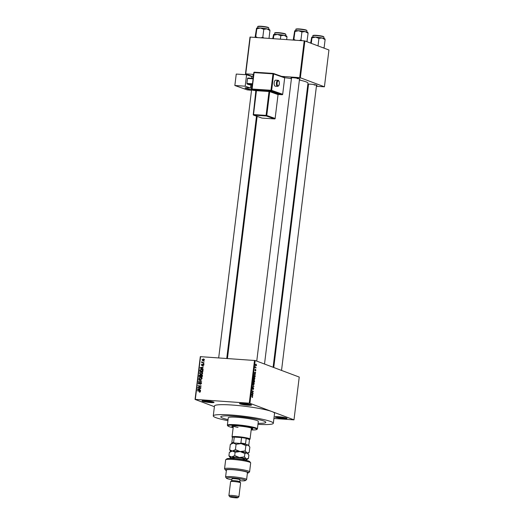 <?xml version="1.0" encoding="UTF-8"?>
<svg xmlns="http://www.w3.org/2000/svg" width="524" height="524" viewBox="0 0 524 524"><rect width="100%" height="100%" fill="white"/><g stroke="black" fill="none" stroke-linecap="round" stroke-linejoin="round"><path stroke-width="0.79" d="M205.585 400.729A6.052 0.675 7 0 1 214.008 402.308A6.052 0.675 7 0 1 210.478 402.57A6.052 0.675 7 0 1 204.445 401.764A6.052 0.675 7 0 1 202.074 400.84A6.052 0.675 7 0 1 205.585 400.729M202.795 400.683A5.548 0.622 -173 0 0 210.334 402A5.548 0.622 -173 0 0 213.347 401.98M243.071 403.375A6.052 0.675 7 0 1 251.494 404.954A6.052 0.675 7 0 1 247.963 405.216A6.052 0.675 7 0 1 241.937 404.41A6.052 0.675 7 0 1 239.56 403.487A6.052 0.675 7 0 1 243.071 403.375M240.28 403.329A5.548 0.622 -173 0 0 247.826 404.639A5.548 0.622 -173 0 0 250.832 404.626M278.565 416.711A6.052 0.675 7 0 1 286.988 418.283A6.052 0.675 7 0 1 283.464 418.545A6.052 0.675 7 0 1 277.432 417.739A6.052 0.675 7 0 1 275.054 416.822A6.052 0.675 7 0 1 278.565 416.711M275.775 416.659A5.548 0.622 -173 0 0 283.32 417.975A5.548 0.622 -173 0 0 286.327 417.956M308.492 84.619A4.539 0.504 7 0 1 308.053 84.279A4.539 0.504 7 0 1 310.686 84.194A4.539 0.504 7 0 1 317.007 85.379A4.539 0.504 7 0 1 316.503 85.608M314.217 84.999A4.035 0.452 -173 0 0 316.168 85.026M291.482 78.233A4.539 0.504 7 0 1 291.043 77.886A4.539 0.504 7 0 1 293.676 77.801A4.539 0.504 7 0 1 299.997 78.986A4.539 0.504 7 0 1 299.486 79.216M297.206 78.607A4.035 0.452 -173 0 0 299.152 78.633M257.959 424.342A30.261 3.386 -173 0 0 273.332 423.274A30.261 3.386 -173 0 0 231.058 414.988A30.261 3.386 -173 0 0 213.268 415.899A30.261 3.386 -173 0 0 227.927 420.654M273.921 418.499L293.984 419.848L271.949 411.576A30.261 3.386 -173 0 0 232.283 405.045A30.261 3.386 -173 0 0 214.486 405.949L213.268 415.899M258.09 423.307A22.696 2.535 -173 0 0 265.825 422.357A22.696 2.535 -173 0 0 234.123 416.141A22.696 2.535 -173 0 0 220.774 416.822A22.696 2.535 -173 0 0 228.051 419.619A22.696 2.535 -173 0 1 220.774 416.822A22.696 2.535 -173 0 1 234.123 416.141A22.696 2.535 -173 0 1 265.825 422.357A22.696 2.535 -173 0 1 258.09 423.307M214.395 406.69L195.059 399.432L200.312 356.648L255.175 360.525L249.922 403.303L249.26 403.192L254.513 360.414M256.537 365.221L255.889 365.903L255.463 364.815L256.098 364.134L256.38 365.208M256.197 367.815L255.123 367.743L255.28 366.761L255.457 367.475L256.197 367.815L255.123 367.737M255.909 370.304L255.483 370.953L255.555 369.787L255.044 370.737L255.221 369.296L255.064 370.416L255.673 369.413L255.758 370.291M255.201 375.931L255.09 376.861L253.662 376.324L253.858 374.942L254.625 374.464L255.201 375.931L254.585 374.778L254.016 375.066L253.865 376.068L254.959 376.481L255.031 375.911M254.572 381.079L254.448 382.061L253.02 381.524L253.609 379.802L253.865 380.26L254.271 379.959L254.395 381.066M253.708 380.247L254.114 379.946M253.944 386.155L252.365 386.869L253.76 386.267L252.64 384.629L253.629 386.136M253.118 392.915L251.651 392.692L253 391.448L251.893 390.701L253.321 391.238L251.972 392.483L253.118 392.915L252.031 392.836M252.116 397.369L252.476 397.395L252.109 397.454L252.411 396.478L251.245 395.993L252.254 396.039L252.64 396.937L252.109 397.454M252.136 397.133L252.476 396.858M293.984 419.848L299.237 377.07L255.175 360.525M273.332 423.274L274.556 413.325A30.261 3.386 -173 0 0 271.949 411.576L249.922 403.303M252.791 395.561L251.481 394.061L253.033 393.589L252.529 394.035L252.791 395.561L252.437 395.541M253.321 387.878L252.463 389.26L252.182 388.212L252.725 387.419L252.345 388.264L252.66 388.9L253.361 387.564L253.655 388.703L253.04 389.574L253.256 387.878M252.706 387.74L252.175 388.251M252.961 387.917L253.23 387.557M253.112 384.505L253.924 384.564L253.4 384.695L252.797 383.188L253.682 382.245L254.264 383.738L253.4 384.695M253.747 379.304L254.566 379.363L254.035 379.494L253.433 377.987L254.317 377.044L254.9 378.538L254.035 379.494M255.411 374.221L254.101 372.721L255.653 372.243L255.155 372.688L255.411 374.221L255.057 374.195M203.692 361.206L204.131 361.37M202.788 362.418L203.954 362.818L201.629 362.654L202.035 362.366L201.832 361.665L202.316 362.326L203.96 362.752M203.423 363.374L203.862 363.545M203.515 364.337L203.07 364.173L203.731 364.992L202.886 365.713L203.397 364.946L203.089 364.494L201.891 365.595L201.314 364.835L202.074 364.147L201.884 365.274L203.312 364.219M203.718 365.064L203.089 364.494M201.648 364.848L202.356 365.451M202.284 368.569L200.122 367.717L203.45 366.938L202.415 367.475L202.284 368.569L203.207 368.916M202.716 373.226L202.107 374.097L200.967 374.333L200.247 374.188L199.434 372.99L201.229 371.889L202.343 372.282L202.716 373.226M201.884 372.02L202.343 372.282M202.081 378.426L201.465 379.297L200.332 379.533L199.605 379.389L198.799 378.19L200.587 377.09L201.701 377.483L202.081 378.426M201.249 377.221L201.701 377.483M198.111 391.055L200.292 391.133L199.474 390.832L200.456 391.625L199.375 392.234L200.089 391.579L199.886 391.225L197.306 390.675L200.037 390.937M200.568 356.608L195.314 399.386L249.26 403.192M199.664 389.915L197.502 389.063L200.83 388.277L199.795 388.815L199.664 389.915L200.587 390.256M198.347 387.419L200.908 387.603L197.672 387.695L200.443 386.201L197.915 385.703L201.118 385.926L198.347 387.419L200.882 387.845M201.177 382.533L200.659 382.337L201.471 383.391L200.26 384.361L201.098 383.339L200.627 382.658L198.943 384.177L198.177 383.214L199.251 382.33L198.557 383.234L199.336 383.784L199.841 382.762L200.934 382.396M201.609 382.998L200.627 382.658M198.662 379.625L201.701 381.158L198.386 381.872L201.347 380.994L198.662 379.625M201.707 381.131L200.987 380.869M202.14 374.961L201.543 374.739L202.362 375.767L202.244 376.749L199.041 376.52L199.166 375.538L200.076 374.726L200.705 375.112L201.871 374.804M200.528 374.896L201.019 375.236M201.524 369.309L202.257 369.453L202.998 370.619L202.88 371.549L199.683 371.32L199.913 369.937L201.524 369.309L202.624 369.649M203.463 359.287L204.046 359.241L203.233 358.94L204.353 359.909L203.037 360.702L201.943 359.739L203.79 359.045M203.037 360.702L202.506 360.597M316.417 86.296L324.422 86.801L328.941 49.99L304.87 40.951L300.35 77.762L299.689 77.65L304.208 40.839L304.87 40.951M324.422 86.801L300.35 77.762M253.197 76.779L245.487 73.884L250.007 37.08L304.208 40.839M250.262 37.034L245.743 73.845L253.609 74.395M281.663 76.38L299.689 77.65M307.673 85.681L308.354 85.726M253.354 75.541A4.539 0.504 7 0 1 252.915 75.194A4.539 0.504 7 0 1 253.524 75.07M273.102 367.259L307.981 83.172A23.2 2.594 -173 0 0 299.387 80.054M291.429 78.62A23.2 2.594 -173 0 0 284.702 77.696M200.037 392.168L199.375 391.919M200.443 391.716L200.089 391.579M200.463 391.441L199.886 391.225M198.118 390.983L197.306 390.675M200.548 390.577L197.463 389.398M197.908 389.214L197.502 389.063M199.762 389.031L197.817 389.227L199.303 389.777L199.408 388.9M198.406 389.417L199.225 389.725M200.116 390.085L199.303 389.777M198.517 387.753L197.712 387.354M200.862 386.358L200.443 386.201M198.72 386.077L197.915 385.703M198.734 386.011L201.085 386.175M200.849 384.269L200.26 384.046M201.458 383.47L201.098 383.339M198.544 383.352L198.177 383.214M200.168 382.887L199.841 382.762M200.659 383.07L201.478 382.644M198.969 381.747L198.426 381.544M201.216 380.955L198.622 379.959M200.063 379.5L199.703 379.075M199.166 378.328L198.799 378.19M200.751 377.424L201.406 377.391L200.587 377.09M201.995 377.85L199.801 377.49L199.172 378.217L200.371 379.219L201.707 378.4L200.541 377.404M201.046 379.468L199.755 379.094L200.941 379.494M202.061 378.531L201.707 378.4M200.895 375.518L200.089 375.046L199.166 375.538M201.517 375.42L202.356 375.046M202.375 375.551L201.504 375.053L200.784 376.324L202.251 376.677M199.526 375.682L199.454 376.232L201.242 376.494M199.454 376.232L200.41 376.298L200.089 375.046M201.229 376.605L200.41 376.298M200.784 376.324L201.91 376.402L201.989 375.407L201.504 375.053M202.271 376.54L201.91 376.402M202.349 375.872L201.989 375.734M200.699 374.3L200.338 373.874M199.801 373.127L199.434 372.99M201.393 372.223L202.048 372.197L201.229 371.889M202.631 372.649L200.443 372.289L199.808 373.016L201.013 374.018L202.343 373.199L201.183 372.204M201.688 374.267L200.391 373.894L201.583 374.293M202.696 373.33L202.343 373.199M200.26 370.068L199.913 369.937M201.661 369.643L202.343 369.616M203.063 370.114L202.297 369.931M202.978 370.769L201.478 369.623L200.161 370.475L200.096 371.031L200.908 371.339L202.893 371.477M200.096 371.031L202.546 371.208L202.618 370.638M202.906 371.339L202.546 371.208M203.168 369.237L200.083 368.051M200.528 367.874L200.122 367.717M202.382 367.684L200.437 367.887L201.923 368.438L202.028 367.553M201.026 368.077L201.845 368.379M202.736 368.745L201.923 368.438M203.377 365.575L202.88 365.392M202.709 365.903L202.133 365.143M201.642 364.959L201.314 364.835M202.461 365.326L202.087 365.189M203.083 365.143L203.888 364.481M202.474 362.713L201.661 362.339M202.48 362.647L202.035 362.366M202.853 362.674L202.487 362.267M202.094 362.117L201.668 361.96M203.6 362.726L202.316 362.326M202.984 360.695L202.775 360.348M202.271 359.857L201.943 359.739M204.34 359.995L203.214 359.254L202.271 359.765L203.646 360.663M203.731 360.63L203.076 360.388L204.019 359.877M204.445 359.641L203.214 359.254M252.142 393.865L252.994 393.924M251.756 393.983L252.529 394.035M252.057 395.109L252.398 395.129M251.867 394.506L252.241 394.958L252.352 394.081L251.52 394.487M251.913 394.939L252.241 394.958M251.599 394.028L252.352 394.081M252.234 391.159L253.321 391.238M252.856 391.546L253.282 391.579M253.053 386.404L253.904 386.47M252.961 383.247L253.57 384.406L253 384.367L254.094 383.679L253.636 382.559L252.791 383.234M252.987 382.546L253.636 382.559M253.23 381.269L253.655 381.426L253.59 380.129L253.053 381.256M253.04 381.387L253.655 381.426M253.59 380.129L253.118 380.706M253.033 381.433L254.323 381.682L254.428 380.673L253.871 380.241M253.236 381.603L254.323 381.682M253.721 380.856L253.819 381.492M254.232 380.273L253.898 380.869M253.433 378.033L254.212 379.206L253.636 379.166M253.623 379.147L254.736 378.479L254.278 377.359L253.603 378.046M253.629 377.352L254.278 377.359M253.871 376.402L254.959 376.481M253.826 375.053L254.585 374.778M254.762 372.518L255.614 372.577M254.376 372.636L255.155 372.688M254.684 373.763L255.018 373.789M254.487 373.167L254.867 373.619L254.972 372.734L254.14 373.14M254.533 373.592L254.867 373.619M254.225 372.682L254.972 372.734M255.142 367.573L255.66 367.612M256.066 364.455L255.607 364.881L255.928 365.582L256.387 365.156L256.066 364.455L255.457 364.868M255.542 365.556L256.387 365.156M251.258 429.261A10.591 1.186 -173 0 0 252.837 428.835A10.591 1.186 -173 0 0 238.04 425.94A10.591 1.186 -173 0 0 231.811 426.254A10.591 1.186 -173 0 0 233.239 427.047M232.08 426.038A10.591 1.186 -173 0 0 233.298 426.549M251.179 429.929A14.626 1.638 -173 0 0 256.727 429.503A14.626 1.638 -173 0 0 250.976 427.276A14.626 1.638 -173 0 0 236.409 425.324A14.626 1.638 -173 0 0 227.874 425.96A14.626 1.638 -173 0 0 233.154 427.715M227.874 425.96L227.442 425.409A15.131 1.69 7 0 1 227.37 425.206A15.131 1.69 7 0 1 236.265 424.754A15.131 1.69 7 0 1 257.402 428.894A15.131 1.69 7 0 1 257.284 429.071L256.727 429.503M257.402 428.894L258.319 421.434A15.131 1.69 -173 0 0 237.182 417.287A15.131 1.69 -173 0 0 228.281 417.746L227.37 425.206M238.02 427.414A9.078 1.015 7 0 1 233.377 425.947A9.078 1.015 7 0 1 233.455 425.829M251.343 428.029A9.078 1.015 7 0 1 251.396 428.154L250.053 439.099A9.078 1.015 7 0 1 249.981 439.204L249.47 439.603L246.208 438.359A8.574 0.956 -173 0 0 241.577 437.599A8.574 0.956 -173 0 0 234.261 437.082A8.574 0.956 -173 0 0 232.492 437.396A8.574 0.956 -173 0 0 232.512 437.56M251.317 428.763A10.591 1.186 -173 0 0 252.627 428.56M272.722 38.619L273.58 34.545A6.655 0.747 7 0 1 273.587 34.545A6.655 0.747 7 0 1 277.445 34.42L280.805 35.684L284.015 35.298L286.982 36.942L286.713 36.307M273.41 38.665L273.836 35.193L277.445 34.42A6.655 0.747 -173 0 1 284.015 35.298A6.655 0.747 -173 0 1 286.713 36.156L286.838 36.307M273.567 34.558L273.836 35.193M286.654 39.601L286.982 36.942M280.379 39.156L280.805 35.684M248.238 445.367L248.795 445.059L249.47 439.59A8.574 0.956 -173 0 0 248.749 439.04A8.574 0.956 -173 0 0 246.208 438.359L245.533 443.835L245.966 444.516M232.473 437.514L232.073 437.009A9.078 1.015 7 0 1 232.027 436.885A9.078 1.015 7 0 1 239.226 436.774A9.078 1.015 7 0 1 249.267 438.575A9.078 1.015 7 0 1 250.053 439.099M239.73 443.487L240.902 443.068L241.577 437.599L234.261 437.082L233.593 442.557L234.641 443.134M232.256 443.546L231.818 442.865A8.574 0.956 7 0 1 233.593 442.557M232.492 437.396L231.818 442.865M240.902 443.068A8.574 0.956 7 0 1 245.533 443.835M269.821 29.92L269.703 29.77A6.655 0.747 -173 0 0 269.159 29.468A6.655 0.747 -173 0 0 267.004 28.905L269.965 30.549L269.696 29.92M269.009 38.357L269.965 30.549M263.795 29.292L267.004 28.905A6.655 0.747 -173 0 0 260.435 28.034L263.795 29.292L262.819 37.211L261.142 37.8M263.814 37.99L262.819 37.211M256.826 28.8L260.435 28.034A6.655 0.747 -173 0 0 256.57 28.152L256.826 28.8L255.647 37.414M257.363 37.532L255.85 36.719M255.077 37.374L256.55 28.172A6.655 0.747 -173 0 0 256.57 28.158L256.57 28.158M323.97 48.123L324.133 47.553L323.223 47.841M310.627 43.112L311.708 37.237A6.655 0.747 7 0 1 311.714 37.237A6.655 0.747 7 0 1 315.572 37.112L318.933 38.376L322.142 37.99L325.109 39.634L324.841 38.999M311.295 43.361L311.963 37.885L315.572 37.112A6.655 0.747 -173 0 1 322.142 37.99A6.655 0.747 -173 0 1 324.841 38.848L324.959 38.999M311.695 37.25L311.963 37.885M324.133 47.553L325.109 39.634M318.009 45.883L318.933 38.376M307.948 32.612L307.83 32.455A6.655 0.747 -173 0 0 307.287 32.16A6.655 0.747 -173 0 0 305.132 31.597L308.092 33.241L307.824 32.612M306.959 41.73L308.092 33.241M307.123 41.16L306.213 41.455M301.922 31.984L305.132 31.597A6.655 0.747 -173 0 0 298.562 30.726L301.922 31.984L300.946 39.903L299.269 40.492M301.942 40.682L300.946 39.903M294.953 31.492L298.562 30.726A6.655 0.747 -173 0 0 294.698 30.844L294.953 31.492L293.774 40.106M295.484 40.224L293.977 39.411M293.204 40.066L294.678 30.864A6.655 0.747 -173 0 0 294.698 30.851L294.698 30.851M225.752 459.686L226.872 458.828A11.6 1.297 7 0 1 233.599 458.618A11.6 1.297 7 0 1 249.752 461.637L250.623 462.744A12.609 1.408 -173 0 0 233.069 459.456A12.609 1.408 -173 0 0 225.752 459.686A12.609 1.408 -173 0 0 225.654 459.836L224.554 468.79A12.609 1.408 7 0 1 237.241 468.928A12.609 1.408 7 0 1 249.588 471.862A12.609 1.408 7 0 1 249.483 472.013L248.369 472.871A11.6 1.297 -173 0 0 237.103 470.035A11.6 1.297 -173 0 0 225.49 470.061A11.6 1.297 -173 0 0 226.375 470.552M249.588 471.862L250.682 462.908A12.609 1.408 -173 0 0 250.623 462.744M239.854 480.737A9.583 1.074 -173 0 0 245.409 480.56A9.583 1.074 -173 0 0 241.643 479.1A9.583 1.074 -173 0 0 232.093 477.823A9.583 1.074 -173 0 0 226.506 478.242A9.583 1.074 -173 0 0 231.85 479.755M226.506 478.242L225.634 477.135A10.591 1.186 7 0 1 225.582 476.997A10.591 1.186 7 0 1 231.811 476.676A10.591 1.186 7 0 1 246.608 479.578A10.591 1.186 7 0 1 246.522 479.702L245.409 480.56M239.73 481.759A4.035 0.452 -173 0 0 239.71 481.707A4.035 0.452 -173 0 0 234.097 480.659A4.035 0.452 -173 0 0 231.752 480.731L230.639 481.589A5.044 0.563 -173 0 0 230.599 481.648L228.89 495.58A5.044 0.563 7 0 1 231.857 495.429A5.044 0.563 7 0 1 238.898 496.804A5.044 0.563 7 0 1 238.859 496.863L237.745 497.728A4.035 0.452 -173 0 0 236.16 497.112A4.035 0.452 -173 0 0 232.139 496.575A4.035 0.452 -173 0 0 229.787 496.752A4.035 0.452 -173 0 0 235.407 497.8A4.035 0.452 -173 0 0 237.745 497.728M238.898 496.804L240.608 482.879A5.044 0.563 -173 0 0 240.588 482.814A5.044 0.563 -173 0 0 233.566 481.497A5.044 0.563 -173 0 0 230.639 481.589M229.787 496.752L228.916 495.645A5.044 0.563 7 0 1 228.89 495.58M239.737 481.733L239.979 479.774A4.035 0.452 -173 0 0 234.339 478.667A4.035 0.452 -173 0 0 231.968 478.785L231.726 480.75M246.608 479.578L247.459 472.609A10.591 1.186 -173 0 0 232.663 469.714A10.591 1.186 -173 0 0 226.434 470.028L225.582 476.997M225.49 470.061L224.619 468.954A12.609 1.408 7 0 1 224.554 468.79M247.393 473.139A11.6 1.297 -173 0 0 248.369 472.871M245.199 450.909L240.149 451.564L235.427 449.605L232.381 451.013L229.656 449.808L230.311 444.47L231.804 443.317A8.574 0.956 -173 0 1 233.357 443.055L236.082 444.267L241.132 443.605L245.854 445.564L248.016 445.007L249.863 447.07L249.201 452.409L247.04 452.965L245.199 450.909L245.854 445.564M230.311 444.47L233.357 443.055A8.574 0.956 -173 0 1 241.132 443.605A8.574 0.956 -173 0 1 248.016 445.007A8.574 0.956 -173 0 1 248.717 445.393L249.116 445.898M235.427 449.605L236.082 444.267M229.656 449.808L230.704 451.367M247.832 453.47L249.201 452.409M248.14 453.856L247.741 453.352A8.574 0.956 -173 0 0 247.04 452.965A8.574 0.956 -173 0 0 240.149 451.564A8.574 0.956 -173 0 0 232.381 451.013A8.574 0.956 -173 0 0 230.829 451.275L229.335 452.428L232.381 451.013L235.106 452.225L240.149 451.564L244.878 453.522L247.04 452.965L248.88 455.029L248.474 458.382L246.306 458.939A8.574 0.956 -173 0 0 239.422 457.537A8.574 0.956 -173 0 0 231.647 456.987A8.574 0.956 -173 0 0 230.069 457.459A8.574 0.956 -173 0 0 230.763 457.838A8.574 0.956 -173 0 0 233.409 458.539M243.477 459.771A8.574 0.956 -173 0 0 245.429 459.79A8.574 0.956 -173 0 0 246.981 459.535A8.574 0.956 -173 0 0 246.306 458.939L244.466 456.876L239.422 457.537L234.693 455.579L231.647 456.987L228.923 455.782L230.069 457.459M246.981 459.535L248.474 458.382M228.923 455.782L229.335 452.428M234.693 455.579L235.106 452.225M244.466 456.876L244.878 453.522M274.196 82.707A3.026 1.356 93.8 0 0 275.316 86.191L277.563 86.342A3.026 1.356 -86.2 0 1 276.443 82.858A3.026 1.356 -86.2 0 1 277.962 80.303L275.709 80.152A3.026 1.356 93.8 0 0 274.196 82.707M246.594 74.749L245.193 86.191L234.85 85.51L236.252 74.067L246.594 74.749L251.874 76.615L251.671 78.286M250.858 84.881L250.472 88.058L245.193 86.191M252.385 84.351L247.066 83.997L249.267 84.777L252.306 84.973M247.066 83.997L246.909 83.421L252.457 83.788M253.066 78.816L247.518 78.449L246.909 83.421M247.518 78.449L247.8 78.03L253.118 78.377M250.472 88.058L247.321 87.849A4.035 0.452 7 0 0 245.081 87.98A4.035 0.452 7 0 0 245.487 88.235L247.904 89.087L248.055 87.894M251.54 90.279L247.171 89.866L234.85 85.51M253.904 90.429A4.035 0.452 7 0 1 251.605 89.735A4.035 0.452 7 0 1 251.703 89.656L247.904 89.087M251.697 78.096L252.64 78.345M253.092 78.377L252.66 78.187M251.703 89.656L252.28 84.973M201.268 381.249L200.823 381.086M200.843 375.839L200.482 375.708M200.148 370.573L199.788 370.435M202.65 364.979L202.264 364.835M251.245 395.967L252.254 396.039M251.468 394.159L251.926 394.192M254.088 372.819L254.546 372.852M285.377 34.099A5.548 0.622 -173 0 0 279.233 32.999A5.548 0.622 -173 0 0 274.838 33.064C274.334 32.77 275.139 32.612 277.255 32.593L285.207 33.798L285.855 34.42A5.548 0.622 -173 0 0 285.377 34.099M275.218 32.894A5.247 0.59 7 0 1 278.978 32.704A5.247 0.59 7 0 1 285.135 33.778M257.828 26.678C257.317 26.377 258.129 26.22 260.245 26.2L268.196 27.405L268.838 28.027A5.548 0.622 -173 0 0 268.36 27.706A5.548 0.622 -173 0 0 262.223 26.606A5.548 0.622 -173 0 0 257.828 26.678L257.67 27.962M258.208 26.501A5.247 0.59 7 0 1 261.961 26.318A5.247 0.59 7 0 1 268.124 27.392M323.505 36.791A5.548 0.622 -173 0 0 317.361 35.684A5.548 0.622 -173 0 0 312.966 35.756C312.461 35.462 313.267 35.304 315.382 35.278L323.334 36.484L323.983 37.112A5.548 0.622 -173 0 0 323.505 36.791M313.345 35.586A5.247 0.59 7 0 1 317.105 35.396A5.247 0.59 7 0 1 323.262 36.47M295.955 29.37C295.444 29.069 296.257 28.912 298.372 28.892L306.324 30.097L306.966 30.72A5.548 0.622 -173 0 0 306.488 30.399A5.548 0.622 -173 0 0 300.35 29.298A5.548 0.622 -173 0 0 295.955 29.37L295.798 30.654M296.335 29.193A5.247 0.59 7 0 1 300.088 29.003A5.247 0.59 7 0 1 306.252 30.084M233.18 458.048A6.052 0.675 7 0 1 233.586 457.4A6.052 0.675 7 0 1 239.16 457.786A6.052 0.675 7 0 1 244.394 458.945A6.052 0.675 7 0 1 241.695 459.351M243.182 459.784A5.044 0.563 -173 0 0 238.931 458.88A5.044 0.563 -173 0 0 233.691 458.624M277.111 82.962A2.522 1.133 93.8 0 0 277.903 85.838A2.522 1.133 93.8 0 0 279.312 83.742A2.522 1.133 93.8 0 0 278.519 80.866A2.522 1.133 93.8 0 0 277.111 82.962M278.152 94.464L282.135 94.726L271.137 90.842L252.247 89.597L256.125 90.966M255.974 90.272L255.817 90.213A0.504 0.445 109.5 0 1 256.21 90.691M268.864 90.947L269.028 91.517L256.433 90.691L253.505 114.566L266.094 115.398L269.028 91.517L269.696 91.628L266.762 115.503L275.126 118.457L278.054 94.582L269.696 91.628A0.504 0.445 109.5 0 1 270.207 91.156L255.817 90.213M270.207 91.156L278.414 94.222M251.828 84.947L251.251 89.624M245.533 87.829L245.487 88.235M251.867 89.021L254.107 72.607L252.09 89.028L270.974 90.266L272.991 73.851L254.107 72.607L254.356 72.181L273.214 73.425M284.27 77.316A0.504 0.445 109.5 0 1 284.663 77.84L282.698 94.287L284.663 77.84L273.659 73.956L271.648 90.37L282.646 94.261A0.504 0.445 109.5 0 1 282.135 94.726L282.161 94.733A0.504 0.504 0 0 0 282.698 94.287L282.639 94.307M253.282 114.566L256.275 90.115M261.817 118.024A0.504 0.445 -70.5 0 0 262.026 118.097L274.615 118.922L266.251 115.974L253.662 115.142L262.052 118.103L274.687 118.922M278.565 94.11A0.504 0.445 109.5 0 0 278.054 94.582L275.126 118.457A0.504 0.445 -70.5 0 1 274.615 118.922L274.642 118.928A0.504 0.504 0 0 0 275.179 118.49L275.113 118.509M278.08 94.202L278.454 94.209L278.048 94.628M266.251 115.974A0.504 0.445 -70.5 0 0 266.762 115.503L266.094 115.398L266.251 115.974M253.662 115.142L253.223 114.586A0.504 0.504 0 0 0 253.557 115.123A0.504 0.445 -70.5 0 0 253.662 115.142M255.915 90.233L253.275 114.618A0.504 0.445 -70.5 0 0 253.557 115.123L261.915 118.077A0.504 0.504 0 0 0 262.052 118.103M271.137 90.842A0.504 0.445 -70.5 0 0 271.648 90.37L270.974 90.266L271.137 90.842M282.213 94.726L278.146 94.471M256.118 90.986L252.142 89.578A0.504 0.445 -70.5 0 1 251.861 89.073L253.826 72.626A0.504 0.504 0 0 1 254.356 72.181L273.273 73.432A0.504 0.445 -70.5 0 1 273.377 73.452A0.504 0.504 0 0 0 273.246 73.425L272.991 73.851L273.659 73.956A0.504 0.445 -70.5 0 0 273.377 73.452L284.381 77.336A0.504 0.504 0 0 1 284.715 77.873L284.656 77.893M252.247 89.597L251.808 89.041A0.504 0.504 0 0 0 252.142 89.578A0.504 0.445 -70.5 0 0 252.247 89.597M253.885 72.607A0.504 0.445 109.5 0 1 254.31 72.194M275.185 355.907L274.524 355.639M278.113 332.046L277.458 331.784M227.429 358.501L257.153 116.394M200.26 375.079L201.078 375.387M201.714 375.092L202.526 375.4M203.194 364.514L204.013 364.822M201.812 365.261L202.624 365.569M253.511 382.527L253.02 382.494M254.147 377.326L253.662 377.293M254.428 374.739L253.957 374.706M255.954 364.429L255.574 364.403M256.039 365.608L255.548 365.575M274.838 33.064L274.681 34.348M285.855 34.42L285.698 35.704M253.406 75.083L253.027 78.207M251.605 89.735L218.685 357.885M256.491 116.158L226.741 358.455M316.555 85.143L281.532 370.422M308.551 84.161L273.757 367.501M264.515 364.029L299.545 78.757M256.747 361.115L291.534 77.768M232.027 436.885L233.377 425.947M268.838 28.027L268.681 29.311M312.966 35.756L312.808 37.04M323.983 37.112L323.825 38.396M306.966 30.72L306.809 32.003M239.71 481.707L240.588 482.814M243.922 459.299L243.418 460M233.409 458.769L233.088 457.969L235.296 458.559M277.563 86.342C278.611 86.165 279.207 85.307 279.364 83.775C279.384 81.508 278.912 80.349 277.962 80.303M278.159 331.672L277.504 331.41M275.231 355.534L274.569 355.265"/></g></svg>
